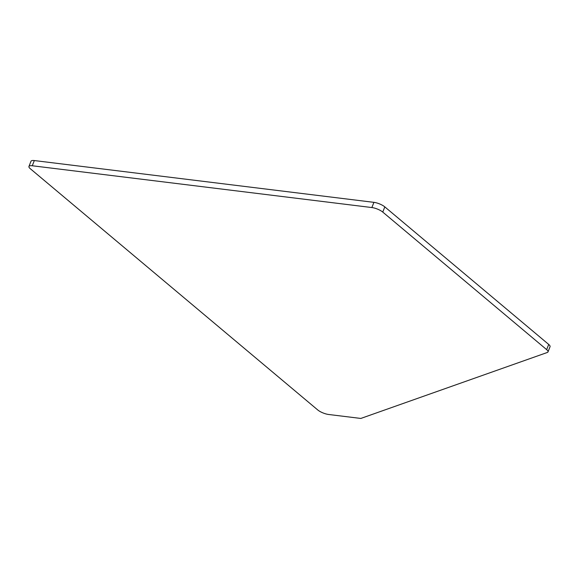 <?xml version="1.0" encoding="UTF-8"?>
<svg xmlns="http://www.w3.org/2000/svg" width="579" height="579" viewBox="0 0 579 579"><rect width="100%" height="100%" fill="white"/><g stroke="black" fill="none" stroke-linecap="round" stroke-linejoin="round"><path stroke-width="0.87" d="M548.002 351.909A8.359 2.461 -158.5 0 1 547.3 352.481L360.826 418.443L328.633 414.484A8.359 2.461 -158.5 0 1 317.741 409.954L30.289 168.706A8.359 2.461 -158.5 0 1 28.95 166.434L30.998 161.23A8.359 2.461 21.5 0 1 34.32 160.557L373.918 202.346A8.359 2.461 21.5 0 1 384.811 206.877L548.711 344.433A8.359 2.461 21.5 0 1 550.05 346.705L548.002 351.909A8.359 2.461 -158.5 0 0 546.663 349.636L548.711 344.433M384.811 206.877L382.762 212.08L546.663 349.636M34.32 160.557L32.272 165.76L371.863 207.55L373.918 202.346M382.762 212.08A8.359 2.461 -158.5 0 0 371.863 207.55M32.272 165.76A8.359 2.461 -158.5 0 0 28.95 166.434"/></g></svg>
